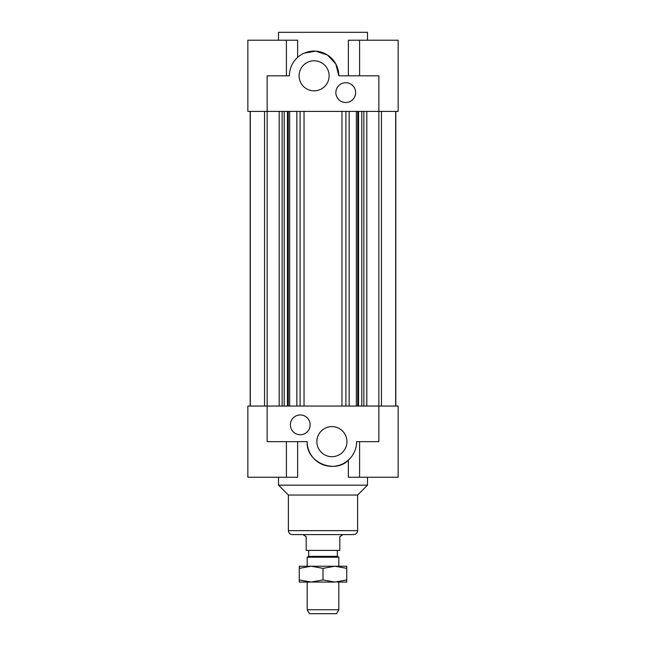 <?xml version="1.0" encoding="UTF-8"?>
<svg xmlns="http://www.w3.org/2000/svg" width="646" height="646" viewBox="0 0 646 646"><rect width="100%" height="100%" fill="white"/><g stroke="black" fill="none" stroke-linecap="round" stroke-linejoin="round"><path stroke-width="0.97" d="M366.807 406.059L366.807 111.403L366.799 406.059M363.876 111.403L363.876 406.059M395.82 111.403L395.82 406.059M361.792 111.403L361.792 406.059M358.546 111.403L358.546 406.059M357.739 111.403L357.739 406.059M356.35 111.403L356.35 406.059M349.147 111.403L349.147 406.059M345.901 111.403L345.901 406.059M341.968 111.403L341.968 406.059M381.455 406.059L381.455 111.403M286.412 75.808L286.412 40.213L247.854 40.213L247.854 111.403L378.863 111.403L378.863 406.059L247.854 406.059L247.854 477.249L297.628 477.249L297.628 441.654M395.675 111.403L395.675 406.059M279.193 406.059L279.193 111.403L279.201 406.059M282.124 111.403L282.124 406.059M250.18 111.403L250.18 406.059M284.208 111.403L284.208 406.059M287.454 111.403L287.454 406.059M288.261 111.403L288.261 406.059M289.65 111.403L289.65 406.059M296.853 111.403L296.853 406.059M300.099 111.403L300.099 406.059M304.032 111.403L304.032 406.059M348.372 75.808L348.372 40.213L398.146 40.213L398.146 111.403L378.863 111.403L378.863 75.808L338.819 75.808A24.718 24.718 0 0 0 314.101 51.091A24.718 24.718 0 0 0 289.384 75.808L267.137 75.808L267.137 441.654L307.181 441.654A24.718 24.718 0 0 0 331.899 466.372A24.718 24.718 0 0 0 356.616 441.654L378.863 441.654L378.863 406.059L398.146 406.059L398.146 477.249L348.372 477.249L348.372 460.089C335.5 474.091 305.962 463.077 307.181 441.654M264.545 406.059L264.545 111.403M250.325 111.403L250.325 406.059M300.261 434.734A9.884 9.884 0 0 1 291.693 419.9A9.884 9.884 0 0 1 308.82 419.9A9.884 9.884 0 0 1 300.261 434.734M331.899 456.682A15.028 15.028 0 0 1 318.882 434.136A15.028 15.028 0 0 1 344.916 434.136A15.028 15.028 0 0 1 331.899 456.682M367.493 477.249L367.493 485.162L278.507 485.162L278.507 477.249M367.493 485.162L357.609 495.046L288.391 495.046L278.507 485.162M353.653 534.597L292.347 534.597C289.949 534.363 288.625 533.047 288.391 530.641L357.609 530.641C357.375 533.047 356.051 534.363 353.653 534.597M345.739 82.728A9.884 9.884 0 0 1 354.307 97.562A9.884 9.884 0 0 1 337.18 97.562A9.884 9.884 0 0 1 345.739 82.728M314.101 60.781A15.028 15.028 0 0 1 327.118 83.318A15.028 15.028 0 0 1 301.084 83.318A15.028 15.028 0 0 1 314.101 60.781M304.218 53.15L315.741 51.139L327.482 55.031L335.75 63.889L338.819 75.808M278.507 40.213L278.507 32.3L367.493 32.3L367.493 40.213M286.412 40.213L297.628 40.213L297.628 57.373M307.181 609.743L309.466 613.7L336.534 613.7L338.819 609.743L307.181 609.743L307.181 582.062M338.819 609.743L338.819 582.062M338.819 566.235L338.819 557.207L307.181 557.207L307.181 566.235M307.181 557.207L308.659 556.351L337.341 556.351L338.819 557.207M303.717 534.597L303.717 535.146L306.188 536.576L306.188 550.416L339.812 550.416L339.812 536.576L342.283 535.146L342.283 534.597M337.341 556.351L337.341 550.416M306.689 566.235L339.311 566.235M299.268 566.235L311.138 566.235L299.268 568.359L299.268 566.235M334.862 566.235L346.732 566.235L346.732 568.359L334.862 566.235L323 568.359L311.138 566.235M334.862 582.062L299.268 582.062L299.268 579.938L311.138 582.062L323 579.938L334.862 582.062L346.732 579.938L346.732 582.062L337.131 582.062M323 568.359L323 579.938M299.268 568.359L299.268 579.938M346.732 568.359L346.732 579.938M286.412 441.654L286.412 477.249M359.588 441.654L359.588 477.249M288.391 495.046L288.391 530.641M357.609 495.046L357.609 530.641M359.588 75.808L359.588 40.213M308.659 556.351L308.659 550.416"/></g></svg>
